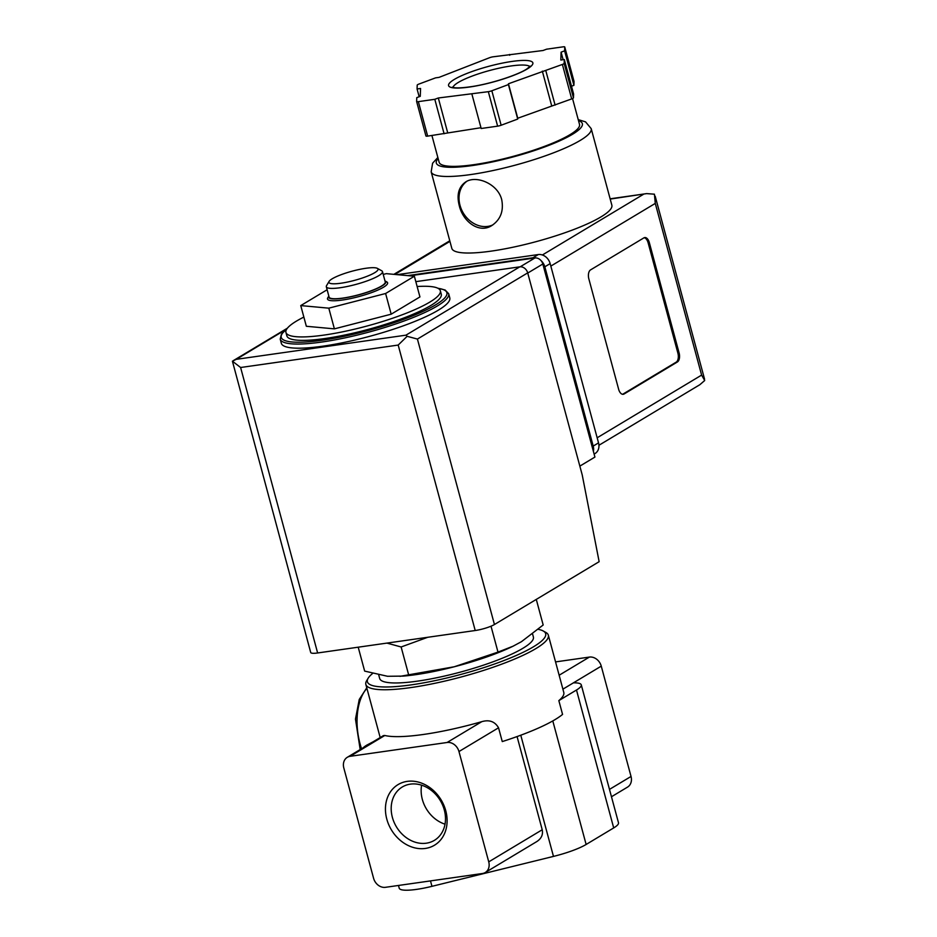 <?xml version="1.0" encoding="UTF-8"?>
<svg xmlns="http://www.w3.org/2000/svg" width="937" height="937" viewBox="0 0 937 937"><rect width="100%" height="100%" fill="white"/><g stroke="black" fill="none" stroke-linecap="round" stroke-linejoin="round"><path stroke-width="1.41" d="M363.263 747.714A36.344 6.793 -15.1 0 1 366.8 745.126L373.149 741.788M538.295 629.348A92.33 17.241 164.9 0 1 543.191 630.964L545.803 632.405A94.508 17.651 164.9 0 1 548.344 635.192A94.508 17.651 164.9 0 1 461.695 676.854A94.508 17.651 164.9 0 1 365.852 684.432A94.508 17.651 164.9 0 1 366.636 680.742L368.171 678.189A92.33 17.241 164.9 0 1 372.575 673.504M347.287 757.307A10.904 8.96 -121 0 0 343.809 767.942L373.582 878.274A10.904 8.96 -121 0 0 385.458 887.316L482.438 873.507A10.904 8.96 -121 0 0 485.261 872.511A10.904 8.96 -121 0 0 488.739 861.864L458.966 751.544A10.904 8.96 -121 0 0 447.09 742.491L350.11 756.311A10.904 8.96 -121 0 0 347.287 757.307L383.42 735.615L384.814 735.486A94.508 17.651 164.9 0 0 481.782 721.666C489.301 719.487 494.9 721.525 498.543 727.791L502.267 741.577A94.508 17.651 164.9 0 0 562.563 714.404L558.839 700.618A94.508 17.651 -15.1 0 0 563.781 692.42L548.344 635.192M417.141 286.523A79.961 14.933 164.9 0 1 440.343 290.763A79.961 14.933 164.9 0 1 367.035 326.017A79.961 14.933 164.9 0 1 285.937 332.436A79.961 14.933 164.9 0 1 303.857 317.081M327.13 289.756L300.754 305.591L306.34 326.275L334.392 328.864L391.186 314.188L419.94 296.924L414.365 276.239L386.313 273.651L383.233 274.447M427.764 637.277L401.13 646.975L386.922 643.098M400.005 676.338L454.211 666.781A79.961 14.933 164.9 0 1 403.121 676.104L387.543 676.28L364.657 671.103L358.203 647.186M513.324 646.073A79.961 14.933 164.9 0 1 511.942 646.741A79.961 14.933 164.9 0 1 454.211 666.781L497.992 652.105L513.078 646.19L521.44 641.693L543.179 624.991L536.28 599.411M497.992 652.105L491.011 626.209M408.743 675.167L401.13 646.975M445.016 824.173A31.132 25.568 59 0 1 422.329 799.39A31.132 25.568 59 0 1 421.615 785.183M392.38 817.369A31.132 25.568 59 0 1 402.313 786.975A31.132 25.568 59 0 1 440.261 800.503A31.132 25.568 59 0 1 434.37 840.36A31.132 25.568 59 0 1 392.38 817.369M386.794 819.102A35.36 29.035 59 0 1 423.173 783.765A35.36 29.035 59 0 1 438.856 841.848A35.36 29.035 59 0 1 386.794 819.102M611.474 796.755L627.544 787.103A10.904 8.96 -121 0 0 631.034 776.457L601.261 666.137A10.904 8.96 -121 0 0 589.385 657.083L555.547 661.909M517.072 736.564L542.218 829.76C543.202 834.562 541.445 838.474 536.948 841.485L485.261 872.511M398.494 885.465L399.221 888.182A36.344 6.793 -15.1 0 0 431.957 886.332L553.474 856.406A36.344 6.793 -15.1 0 0 586.129 844.471L613.7 827.921A36.344 6.793 -15.1 0 0 618.49 822.768L581.28 684.865A36.344 6.793 -15.1 0 0 573.456 682.827L601.261 666.137M558.839 700.618L576.489 690.019A36.344 6.793 -15.1 0 0 581.28 684.865M562.903 689.163L573.456 682.827M543.191 630.964A92.33 17.241 164.9 0 1 461.027 674.382A92.33 17.241 164.9 0 1 368.171 678.189M532.579 634.009L533.387 637.008A79.598 14.863 164.9 0 1 460.407 672.098A79.598 14.863 164.9 0 1 379.684 678.482L378.735 674.956M440.343 290.763L441.28 294.218A79.961 14.933 164.9 0 1 367.96 329.461A79.961 14.933 164.9 0 1 286.863 335.879L285.937 332.436M448.671 293.703L449.783 297.837A87.235 16.292 164.9 0 1 369.799 336.289A87.235 16.292 164.9 0 1 281.334 343.293L280.222 339.147A87.235 16.292 164.9 0 0 368.686 332.155A87.235 16.292 164.9 0 0 448.671 293.703L445.122 290.001L437.743 288.174M300.754 305.591L328.805 308.168L334.392 328.864M328.805 308.168L385.611 293.504L391.186 314.188M385.611 293.504L414.365 276.239M328.793 296.104L327.774 297.802A31.12 5.809 -15.1 0 0 342.333 300.051A31.12 5.809 -15.1 0 0 375.538 291.067A31.12 5.809 -15.1 0 0 386.758 281.885L385.025 280.936A29.656 5.54 164.9 0 1 358.625 294.886A29.656 5.54 164.9 0 1 328.793 296.104A29.656 5.54 164.9 0 1 328.828 296.057M365.922 268.275A25.44 4.755 164.9 0 1 377.353 268.369A25.44 4.755 164.9 0 1 354.701 280.327A25.44 4.755 164.9 0 1 329.11 281.381A25.44 4.755 164.9 0 1 365.922 268.275M377.353 268.369L381.687 270.758A29.082 5.435 164.9 0 1 382.472 271.613A29.082 5.435 164.9 0 1 355.814 284.438A29.082 5.435 164.9 0 1 326.322 286.769A29.082 5.435 164.9 0 1 326.568 285.633L329.11 281.381M382.472 271.613L385.259 281.955A29.082 5.435 164.9 0 1 358.602 294.78A29.082 5.435 164.9 0 1 329.11 297.111L326.322 286.769M579.839 466.122L594.925 457.069L542.828 264.011A7.273 5.973 -121 0 0 534.91 257.98L409.703 275.818M398.19 345.062L240.61 367.503L232.423 361.202L236.241 359.339L405.944 335.165L407.15 336.313L398.19 345.062L475.211 630.519A14.535 2.717 -15.1 0 0 494.443 624.522L599.141 561.685L582.217 474.907L527.695 272.878A7.273 5.973 -121 0 0 519.777 266.846L415.817 281.65M475.211 630.519L317.631 652.972A14.535 2.717 -15.1 0 1 310.709 652.492L232.423 361.202M407.15 336.313L417.422 339.065L527.695 272.878M451.821 248.364A82.878 15.472 -15.1 0 0 535.87 241.711A82.878 15.472 -15.1 0 0 611.849 205.18L591.2 128.638A82.878 15.472 164.9 0 1 515.221 165.17A82.878 15.472 164.9 0 1 431.172 171.822L451.821 248.364M459.282 205.73C463.019 221.788 479.287 233.875 491.843 225.536C500.557 219.609 503.848 210.989 501.717 199.686C497.875 183.722 476.137 174.879 465.677 181.954C458.626 186.885 456.495 194.802 459.282 205.73M571.5 86.227L573.912 85.337L574.041 81.484A3.631 0.679 -15.1 0 0 574.041 81.449A3.631 0.679 -15.1 0 0 574.03 81.414M471.873 94.016L481.185 128.498L497.629 126.155A3.631 0.679 -15.1 0 0 501.143 125.242L517.728 119.058L517.751 118.238L571.687 98.912A3.631 0.679 -15.1 0 0 573.467 97.846L573.596 94.005L564.297 59.523L560.818 60.027L561.099 52.167L564.601 50.856L564.742 47.014A3.631 0.679 -15.1 0 0 564.742 46.967A3.631 0.679 -15.1 0 0 563.008 46.85L546.564 49.192L543.05 50.504L493.049 56.817A3.631 0.679 -15.1 0 0 489.536 57.719L439.043 77.373L435.564 77.865L418.98 84.049A3.631 0.679 -15.1 0 0 417.211 85.126L417.07 88.968L420.549 88.476L420.268 96.324L416.766 97.635L416.625 101.489A3.631 0.679 -15.1 0 0 416.625 101.524A3.631 0.679 -15.1 0 0 418.359 101.641L434.803 99.299L438.317 97.987L488.329 91.674A3.631 0.679 -15.1 0 0 491.843 90.772L508.416 84.576L508.451 83.768L562.387 64.442A3.631 0.679 -15.1 0 0 564.156 63.376L564.297 59.523M416.649 101.559L425.925 135.959A3.631 0.679 -15.1 0 0 425.937 135.994A3.631 0.679 -15.1 0 0 427.659 136.123L480.974 127.713M598.93 445.274L699.88 384.685L704.694 380.516L701.614 375.093L655.279 203.399L654.424 194.193L646.671 193.608L610.21 199.077M590.556 269.891A7.273 3.924 81.9 0 0 588.858 278.921L618.631 389.242A7.273 3.924 81.9 0 0 623.21 394.301A7.273 3.924 81.9 0 0 624.042 394.008L677.404 361.975A7.273 3.924 81.9 0 0 679.102 352.944L649.329 242.624A7.273 3.924 81.9 0 0 644.75 237.553A7.273 3.924 81.9 0 0 643.918 237.857L590.556 269.891M593.39 451.388A10.904 8.96 -121 0 0 593.203 446.094L544.83 266.811A10.904 8.96 -121 0 0 540.918 260.486M594.117 454.094L595.054 453.531A10.904 8.96 -121 0 0 598.532 442.885L550.16 263.613A10.904 8.96 -121 0 0 538.283 254.559L397.206 274.658M536.222 257.944A10.904 8.96 -121 0 0 532.942 257.769L407.618 275.619M572.542 98.561L579.511 124.398A72.699 13.575 164.9 0 1 512.867 156.444A72.699 13.575 164.9 0 1 439.137 162.277L431.922 135.514M509.705 55.26L509.494 54.475M573.912 85.337L564.601 50.856M563.125 59.687L561.099 52.167M555.102 105.108L545.803 70.626M551.624 105.6L542.324 71.13M517.751 118.238L508.451 83.768M517.728 119.058L508.416 84.576M447.617 132.468L438.317 97.987M444.103 133.78L434.803 99.299M419.167 96.745L417.07 88.968M622.59 394.301A7.273 3.924 81.9 0 0 622.836 394.172L676.186 362.15A7.273 3.924 81.9 0 0 677.884 353.12L648.123 242.788A7.273 3.924 81.9 0 0 644.152 237.729M466.778 181.345A25.44 20.895 -121 0 0 459.997 205.297A25.44 20.895 -121 0 0 492.885 224.857M609.483 789.387L631.034 776.457M488.739 861.864L542.218 829.76M430.493 880.909L431.957 886.332M520.773 735.217L553.474 856.406M576.489 690.019L613.7 827.921M552.795 720.916L586.129 844.471M458.966 751.544L498.543 727.791M447.09 742.491L481.782 721.666M350.11 756.311L384.814 735.486M559.143 675.237L589.385 657.083M438.094 288.35A85.782 16.023 164.9 0 1 368.241 330.515A85.782 16.023 164.9 0 1 286.663 329.203M366.917 688.367A47.248 25.486 81.9 0 0 361.565 748.733M236.241 359.339L286.441 329.215M405.944 335.165L519.777 266.846M417.422 339.065L494.443 624.522M240.61 367.503L317.631 652.972M542.828 264.011L527.754 273.054M534.91 257.98L520.211 266.799M701.614 375.093L597.162 437.778M655.279 203.399L550.827 266.096M598.532 442.885L593.203 446.094M550.16 263.613L544.83 266.811M538.283 254.559L532.942 257.769M449.947 241.383L394.864 274.447M643.403 194.346L542.382 254.981M578.504 120.65A75.604 14.114 164.9 0 1 513.007 156.971A75.604 14.114 164.9 0 1 438.129 158.529M564.742 46.967L574.041 81.449L564.742 47.014M573.467 97.846L564.156 63.376M571.687 98.912L562.387 64.442M501.143 125.242L491.843 90.772M497.629 126.155L488.329 91.674M427.659 136.123L418.359 101.641M453.004 87.375A39.986 7.473 164.9 0 1 511.18 65.953A39.986 7.473 164.9 0 1 529.862 66.644M512.024 61.432A43.617 8.14 164.9 0 1 511.508 76.166A43.617 8.14 164.9 0 1 448.518 85.138A43.617 8.14 164.9 0 1 512.024 61.432M622.836 394.172L624.042 394.008M676.186 362.15L677.404 361.975M677.884 353.12L679.102 352.944M648.123 242.788L649.329 242.624M365.852 684.432L380.188 737.56M511.942 646.741L513.078 646.19M286.886 328.875L281.44 334.146L280.222 339.147M366.765 687.817L359.246 699.459L355.474 719.101L360.183 749.565M233.208 360.698L287.425 328.161M646.671 193.608L610.128 198.808M449.783 240.786L393.856 274.354M655.186 196.173L704.577 379.216M437.848 157.498L432.601 163.214L431.172 171.822M591.2 128.638L585.555 121.88L578.223 119.62M425.937 135.994L416.625 101.524M530.248 66.152L526.945 68.881C519.227 74.187 494.888 82.679 474.286 86.192C457.947 88.828 453.719 87.645 453.239 87.446L452.407 87.153"/></g></svg>
